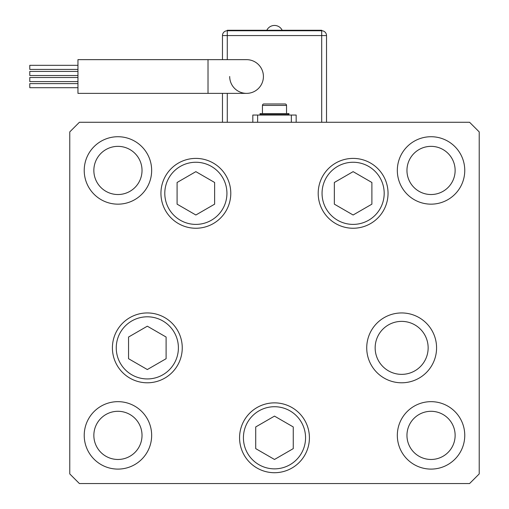 <?xml version="1.0" encoding="UTF-8"?>
<svg xmlns="http://www.w3.org/2000/svg" width="509" height="509" viewBox="0 0 509 509"><rect width="100%" height="100%" fill="white"/><g stroke="black" fill="none" stroke-linecap="round" stroke-linejoin="round"><path stroke-width="0.76" d="M263.414 76.509A16.861 16.861 0 0 0 246.553 59.648A16.861 16.861 0 0 1 263.414 76.509A16.861 16.861 0 0 1 246.553 93.37A16.861 16.861 0 0 0 263.414 76.509M77.953 69.415L29.783 69.415L29.783 65.317L77.953 65.317M77.953 75.523L29.783 75.523L29.783 71.425L77.953 71.425M77.953 87.701L29.783 87.701L29.783 83.61L77.953 83.61M77.953 81.593L29.783 81.593L29.783 77.502L77.953 77.502M208.016 59.648L77.953 59.648L77.953 93.37L208.016 93.37L208.016 59.648L246.553 59.648M229.693 76.509A16.861 16.861 0 0 0 246.553 93.37L208.016 93.37M280.51 115.047L280.51 114.563M268.472 115.047L268.472 114.563M260.042 114.563L288.94 114.563L288.94 113.602L260.042 113.602L260.042 114.563M286.535 113.602L286.535 105.414A1.444 1.444 0 0 0 285.091 103.97L263.891 103.97A1.444 1.444 0 0 0 262.447 105.414L286.535 105.414M262.447 113.602L262.447 105.414M222.465 122.275L222.465 93.37M222.465 59.648L222.465 35.566L227.281 35.566L227.281 59.648M321.701 122.275L321.701 35.566L326.517 35.566A4.816 4.816 0 0 0 321.701 30.75L321.701 30.266L227.281 30.266L227.281 30.75L321.701 30.75A4.816 4.816 0 0 1 326.517 35.566L326.517 122.275M296.168 122.275L296.168 115.047L252.814 115.047L252.814 122.275M279.307 103.97L274.491 103.97M227.281 30.75A4.816 4.816 0 0 0 222.465 35.566A4.816 4.816 0 0 1 227.281 30.75L227.281 35.566L321.701 35.566L321.701 30.75M353.119 171.648L334.349 182.483L334.349 204.16L353.119 215.002L371.888 204.16L371.888 182.483L353.119 171.648M195.863 215.002L214.633 204.16L214.633 182.483L195.863 171.648L177.087 182.483L177.087 204.16L195.863 215.002M147.33 326.193L128.554 337.034L128.554 358.711L147.33 369.547L166.099 358.711L166.099 337.034L147.33 326.193M257.026 468.032A34.924 34.924 0 0 1 244.244 420.326A34.924 34.924 0 0 1 291.95 407.544M255.715 426.949L255.715 448.626L274.491 459.468L293.26 448.626L293.26 426.949L274.491 416.114L255.715 426.949M375.158 347.87A26.493 26.493 0 0 0 401.652 374.363A26.493 26.493 0 0 0 428.145 347.87A26.493 26.493 0 0 0 401.652 321.376A26.493 26.493 0 0 0 375.158 347.87M230.787 193.325A34.924 34.924 0 0 1 195.863 228.248A34.924 34.924 0 0 1 160.939 193.325A34.924 34.924 0 0 1 195.863 158.401A34.924 34.924 0 0 1 230.787 193.325M388.043 193.325A34.924 34.924 0 0 1 353.119 228.248A34.924 34.924 0 0 1 318.195 193.325A34.924 34.924 0 0 1 353.119 158.401A34.924 34.924 0 0 1 388.043 193.325M436.576 347.87A34.924 34.924 0 0 1 401.652 382.793A34.924 34.924 0 0 1 366.728 347.87A34.924 34.924 0 0 1 401.652 312.946A34.924 34.924 0 0 1 436.576 347.87M309.415 437.791A34.924 34.924 0 0 1 274.491 472.715A34.924 34.924 0 0 1 239.567 437.791A34.924 34.924 0 0 1 274.491 402.867A34.924 34.924 0 0 1 309.415 437.791M182.254 347.87A34.924 34.924 0 0 1 147.33 382.793A34.924 34.924 0 0 1 112.406 347.87A34.924 34.924 0 0 1 147.33 312.946A34.924 34.924 0 0 1 182.254 347.87M84.22 170.445A33.721 33.721 0 0 0 117.935 204.16A33.721 33.721 0 0 0 151.657 170.445A33.721 33.721 0 0 0 117.935 136.724A33.721 33.721 0 0 0 84.22 170.445M397.325 435.38A33.721 33.721 0 0 0 431.047 469.101A33.721 33.721 0 0 0 464.762 435.38A33.721 33.721 0 0 0 431.047 401.658A33.721 33.721 0 0 0 397.325 435.38M84.22 435.38A33.721 33.721 0 0 0 117.935 469.101A33.721 33.721 0 0 0 151.657 435.38A33.721 33.721 0 0 0 117.935 401.658A33.721 33.721 0 0 0 84.22 435.38M397.325 170.445A33.721 33.721 0 0 0 431.047 204.16A33.721 33.721 0 0 0 464.762 170.445A33.721 33.721 0 0 0 431.047 136.724A33.721 33.721 0 0 0 397.325 170.445M455.129 170.445A24.082 24.082 0 0 1 431.047 194.527A24.082 24.082 0 0 1 406.958 170.445A24.082 24.082 0 0 1 431.047 146.357A24.082 24.082 0 0 1 455.129 170.445M93.853 435.38A24.082 24.082 0 0 0 117.935 459.468A24.082 24.082 0 0 0 142.024 435.38A24.082 24.082 0 0 0 117.935 411.297A24.082 24.082 0 0 0 93.853 435.38M406.958 435.38A24.082 24.082 0 0 0 431.047 459.468A24.082 24.082 0 0 0 455.129 435.38A24.082 24.082 0 0 0 431.047 411.297A24.082 24.082 0 0 0 406.958 435.38M142.024 170.445A24.082 24.082 0 0 1 117.935 194.527A24.082 24.082 0 0 1 93.853 170.445A24.082 24.082 0 0 1 117.935 146.357A24.082 24.082 0 0 1 142.024 170.445M69.765 473.917L79.398 483.55L469.578 483.55L479.217 473.917L479.217 131.907L469.578 122.275L79.398 122.275L69.765 131.907L69.765 473.917M227.281 93.37L227.281 122.275M257.63 115.047L257.63 122.275M291.352 115.047L291.352 122.275M384.187 193.325A31.068 31.068 0 0 0 353.119 162.256A31.068 31.068 0 0 0 322.051 193.325A31.068 31.068 0 0 0 353.119 224.393A31.068 31.068 0 0 0 384.187 193.325M164.795 193.325A31.068 31.068 0 0 0 195.863 224.393A31.068 31.068 0 0 0 226.931 193.325A31.068 31.068 0 0 0 195.863 162.256A31.068 31.068 0 0 0 164.795 193.325M178.398 347.87A31.068 31.068 0 0 0 147.33 316.802A31.068 31.068 0 0 0 116.256 347.87A31.068 31.068 0 0 0 147.33 378.938A31.068 31.068 0 0 0 178.398 347.87M290.028 410.884A31.068 31.068 0 0 0 247.584 422.254A31.068 31.068 0 0 0 258.954 464.698A31.068 31.068 0 0 0 301.398 453.322A31.068 31.068 0 0 0 290.028 410.884M282.171 30.266A8.532 8.532 0 0 0 266.811 30.266"/></g></svg>
